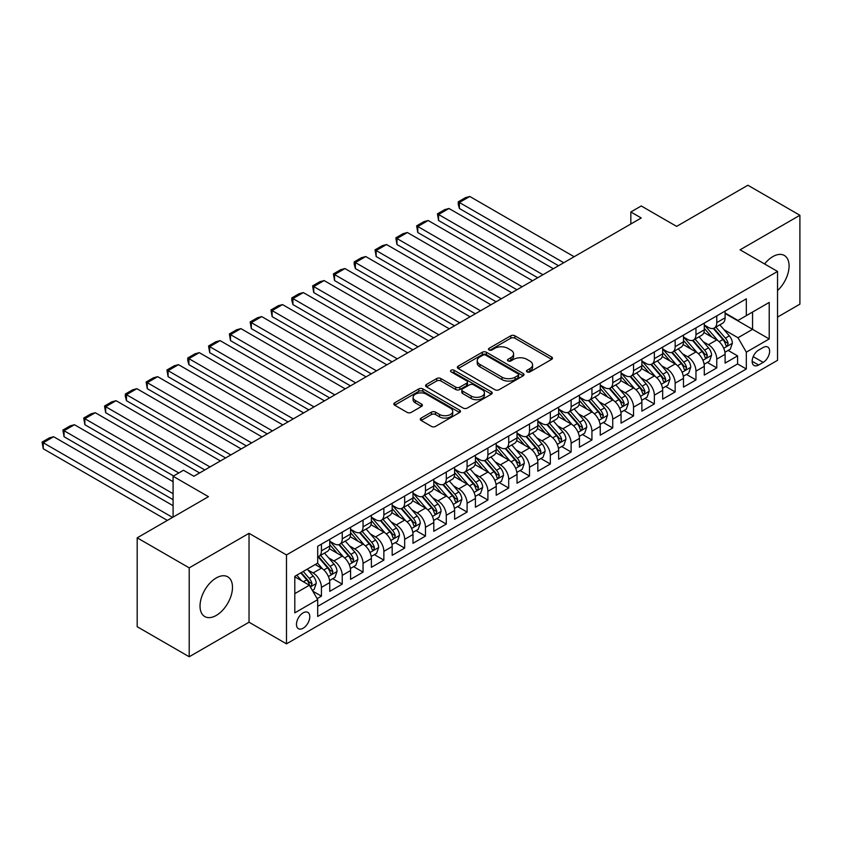 <?xml version="1.0" encoding="UTF-8"?>
<svg xmlns="http://www.w3.org/2000/svg" width="842" height="842" viewBox="0 0 842 842"><rect width="100%" height="100%" fill="white"/><g stroke="black" fill="none" stroke-linecap="round" stroke-linejoin="round"><path stroke-width="1.26" d="M527.071 371.901A2.021 1.168 0 0 0 529.934 371.901L551.626 359.376A2.884 1.663 0 0 0 552.478 358.197A2.884 1.663 0 0 0 551.626 357.019L514.872 335.79A2.884 1.663 0 0 0 510.789 335.79L489.086 348.314A2.021 1.168 0 0 0 488.486 349.146A2.021 1.168 0 0 0 489.086 349.967A2.021 1.168 0 0 0 491.938 349.967L494.749 348.346A9.241 5.336 0 0 1 507.821 348.346L510.883 350.114A9.241 5.336 0 0 1 513.588 353.893A9.241 5.336 0 0 1 510.883 357.661L508.073 359.281A2.021 1.168 0 0 0 507.484 360.113A2.021 1.168 0 0 0 508.073 360.934A2.021 1.168 0 0 0 510.936 360.934L513.746 359.313A9.241 5.336 0 0 1 526.818 359.313L529.881 361.081A9.241 5.336 0 0 1 532.586 364.86A9.241 5.336 0 0 1 529.881 368.628L527.071 370.248A2.021 1.168 0 0 0 526.482 371.08A2.021 1.168 0 0 0 527.071 371.901L527.071 370.248M216.257 615.428A22.955 13.251 120 0 0 231.255 595.199A22.955 13.251 120 0 0 227.729 576.812A22.955 13.251 120 0 0 216.257 577.949A22.955 13.251 120 0 0 201.259 598.178A22.955 13.251 120 0 0 204.785 616.565A22.955 13.251 120 0 0 216.257 615.428M777.534 290.585A22.955 13.251 120 0 0 784.323 255.463A22.955 13.251 120 0 0 772.851 256.6A22.955 13.251 120 0 0 764.599 263.967M303.131 628.227A9.42 5.441 120 0 0 309.277 619.923A9.42 5.441 120 0 0 307.835 612.376A9.42 5.441 120 0 0 303.131 612.85A9.42 5.441 120 0 0 296.973 621.143A9.42 5.441 120 0 0 298.415 628.69A9.42 5.441 120 0 0 303.131 628.227M421.126 418.095A2.884 1.663 0 0 0 420.274 419.274A2.884 1.663 0 0 0 421.126 420.453L431.441 426.41A2.884 1.663 0 0 0 435.524 426.41L459.627 412.496A2.884 1.663 0 0 0 460.469 411.317A2.884 1.663 0 0 0 459.627 410.138L422.863 388.909A2.884 1.663 0 0 0 418.779 388.909L394.677 402.823A2.884 1.663 0 0 0 393.824 404.002A2.884 1.663 0 0 0 394.677 405.181L407.128 412.38A2.884 1.663 0 0 0 411.222 412.38L421.537 406.423A2.884 1.663 0 0 0 422.379 405.244A2.884 1.663 0 0 0 421.537 404.065L415.359 400.497A7.725 4.463 0 0 1 413.096 397.34A7.725 4.463 0 0 1 417.864 393.225A7.725 4.463 0 0 1 426.284 394.182L450.481 408.16A7.725 4.463 0 0 1 452.743 411.317A7.725 4.463 0 0 1 447.976 415.432A7.725 4.463 0 0 1 439.556 414.464L435.524 412.138A2.884 1.663 0 0 0 431.441 412.138L421.126 418.095L421.126 420.453M777.534 317.087L799.9 304.173L799.9 215.278L747.885 185.24L676.621 226.393L641.246 205.964L630.837 211.974L641.246 217.983L193.892 476.256L183.482 470.257L173.084 476.256L173.084 517.104M189.208 567.855L189.208 656.76L249.032 622.217L249.032 533.323L189.208 567.855L137.193 537.827L208.458 496.685L173.084 476.256M249.032 533.323L286.48 554.941L777.534 271.44L777.534 360.334L286.48 643.846L286.48 554.941M799.9 215.278L740.076 249.811L777.534 271.44M494.959 389.741A2.884 1.663 0 0 0 499.043 389.741L523.145 375.827A2.884 1.663 0 0 0 523.987 374.648A2.884 1.663 0 0 0 523.145 373.459L486.381 352.24A2.884 1.663 0 0 0 482.298 352.24L458.195 366.154A2.884 1.663 0 0 0 457.343 367.333A2.884 1.663 0 0 0 458.195 368.512L494.959 389.741M451.954 372.343A2.021 1.168 0 0 1 454.006 372.627L491.339 394.182L467.278 408.075A2.884 1.663 0 0 1 463.195 408.075L426.431 386.846L426.431 384.489A2.884 1.663 0 0 0 425.589 385.668A2.884 1.663 0 0 0 426.431 386.846M426.431 384.489L436.745 378.532A2.884 1.663 0 0 1 440.829 378.532L455.743 387.141A2.884 1.663 0 0 0 459.827 387.141L466.668 383.194A2.884 1.663 0 0 0 467.51 382.015A2.884 1.663 0 0 0 466.668 380.837L451.144 371.869A2.021 1.168 0 0 1 450.554 371.048A2.021 1.168 0 0 1 451.807 369.964A2.021 1.168 0 0 1 454.006 370.217L491.381 391.804A2.884 1.663 0 0 1 492.223 392.982A2.884 1.663 0 0 1 491.381 394.161L491.381 391.804M189.208 656.76L137.193 626.722L137.193 537.827M317.118 598.641L321.433 596.147L312.803 591.168M307.888 569.95L313.119 572.96A11.767 6.799 60 0 1 321.433 587.379L329.759 582.569L329.759 591.347L342.241 584.138L332.779 578.675M328.696 557.93L333.927 560.951A11.767 6.799 60 0 1 342.241 575.37L350.567 570.56L350.567 579.328L363.049 572.128L353.587 566.655M349.504 545.921L354.724 548.942A11.767 6.799 60 0 1 363.049 563.351L371.375 558.551L371.375 567.319L383.857 560.109L374.395 554.646M370.312 533.912L375.532 536.922A11.767 6.799 60 0 1 383.857 551.342L392.183 546.532L392.183 555.31L404.665 548.1L395.203 542.627M391.12 521.893L396.34 524.913A11.767 6.799 60 0 1 404.665 539.333L412.99 534.523L412.99 543.29L425.473 536.08L416.011 530.618M411.927 509.884L417.148 512.904A11.767 6.799 60 0 1 425.473 527.313L433.798 522.514L433.798 531.281L446.281 524.071L436.809 518.609M432.735 497.875L437.956 500.885A11.767 6.799 60 0 1 446.281 515.304L454.606 510.494L454.606 519.261L467.089 512.062L457.616 506.589M453.543 485.855L458.764 488.876A11.767 6.799 60 0 1 467.089 503.284L475.414 498.485L475.414 507.252L487.897 500.043L478.424 494.58M474.351 473.846L479.572 476.856A11.767 6.799 60 0 1 487.897 491.275L496.222 486.476L496.222 495.243L508.705 488.034L499.232 482.571M495.159 461.826L500.38 464.847A11.767 6.799 60 0 1 508.705 479.266L517.03 474.456L517.03 483.224L529.513 476.025L520.04 470.552M515.967 449.817L521.187 452.838A11.767 6.799 60 0 1 529.513 467.247L537.827 462.447L537.827 471.215L550.321 464.005L540.848 458.543M536.775 437.808L541.995 440.819A11.767 6.799 60 0 1 550.321 455.238L558.635 450.428L558.635 459.206L571.129 451.996L561.656 446.523M557.572 425.789L562.803 428.81A11.767 6.799 60 0 1 571.129 443.229L579.443 438.419L579.443 447.186L591.937 439.977L582.464 434.514M578.38 413.78L583.611 416.801A11.767 6.799 60 0 1 591.937 431.209L600.251 426.41L600.251 435.177L612.734 427.968L603.272 422.505M599.188 401.771L604.419 404.781A11.767 6.799 60 0 1 612.734 419.2L621.059 414.39L621.059 423.158L633.542 415.959L624.08 410.486M619.996 389.751L625.227 392.772A11.767 6.799 60 0 1 633.542 407.181L641.867 402.381L641.867 411.149L654.35 403.939L644.888 398.477M640.804 377.742L646.035 380.752A11.767 6.799 60 0 1 654.35 395.172L662.675 390.372L662.675 399.14L675.158 391.93L665.696 386.467M661.612 365.723L666.832 368.743A11.767 6.799 60 0 1 675.158 383.163L683.483 378.353L683.483 387.12L695.966 379.921L686.504 374.448M682.42 353.714L687.64 356.734A11.767 6.799 60 0 1 695.966 371.143L704.291 366.344L704.291 375.111L716.774 367.901L716.774 359.134A11.767 6.799 -120 0 0 708.448 344.715L703.228 341.705M707.312 362.439L716.774 367.901M329.759 582.569A11.767 6.799 -120 0 0 321.433 568.161L315.192 564.55M350.567 570.56A11.767 6.799 -120 0 0 342.241 556.141L329.38 548.721M371.375 558.551A11.767 6.799 -120 0 0 363.049 544.132L350.188 536.701M392.183 546.532A11.767 6.799 -120 0 0 383.857 532.123L370.996 524.692M412.99 534.523A11.767 6.799 -120 0 0 404.665 520.103L391.804 512.673M433.798 522.514A11.767 6.799 -120 0 0 425.473 508.094L412.601 500.664M454.606 510.494A11.767 6.799 -120 0 0 446.281 496.085L433.409 488.655M475.414 498.485A11.767 6.799 -120 0 0 467.089 484.066L454.217 476.635M496.222 486.476A11.767 6.799 -120 0 0 487.897 472.057L475.025 464.626M517.03 474.456A11.767 6.799 -120 0 0 508.705 460.037L495.833 452.617M537.827 462.447A11.767 6.799 -120 0 0 529.513 448.028L516.641 440.598M558.635 450.428A11.767 6.799 -120 0 0 550.321 436.019L537.449 428.589M579.443 438.419A11.767 6.799 -120 0 0 571.129 424L558.257 416.569M600.251 426.41A11.767 6.799 -120 0 0 591.937 411.991L579.064 404.56M621.059 414.39A11.767 6.799 -120 0 0 612.734 399.982L599.872 392.551M641.867 402.381A11.767 6.799 -120 0 0 633.542 387.962L620.68 380.531M662.675 390.372A11.767 6.799 -120 0 0 654.35 375.953L641.488 368.522M683.483 378.353A11.767 6.799 -120 0 0 675.158 363.933L662.296 356.513M704.291 366.344A11.767 6.799 -120 0 0 695.966 351.924L683.104 344.494M763.178 347.483L758.6 350.125A9.125 5.263 120 0 0 752.643 358.166A9.125 5.263 120 0 0 754.032 365.47A9.125 5.263 120 0 0 758.6 365.018L763.178 362.376A9.125 5.263 120 0 0 769.135 354.335A9.125 5.263 120 0 0 767.736 347.03A9.125 5.263 120 0 0 763.178 347.483M294.805 593.631L309.372 585.222L317.697 599.63L317.697 616.449L746.317 368.985L746.317 352.167L738.002 337.747L724.036 329.685M317.697 599.63L294.805 612.85L294.805 576.328L317.697 563.109L317.697 546.29L746.317 298.826L746.317 315.645L769.209 302.436L769.209 338.947L746.317 352.167M329.759 541.248L333.927 543.648A11.767 6.799 60 0 0 339.81 544.237L348.125 539.427A11.767 6.799 -120 0 0 350.567 534.038L350.567 527.313M350.567 529.239L354.724 531.639A11.767 6.799 60 0 0 360.618 532.218L368.933 527.418A11.767 6.799 -120 0 0 371.375 522.029L371.375 515.304M371.375 517.22L375.532 519.63A11.767 6.799 60 0 0 381.426 520.209L389.741 515.409A11.767 6.799 -120 0 0 392.183 510.02L392.183 503.284M392.183 505.211L396.34 507.61A11.767 6.799 60 0 0 402.223 508.2L410.549 503.39A11.767 6.799 -120 0 0 412.99 498.001L412.99 491.275M412.99 493.202L417.148 495.601A11.767 6.799 60 0 0 423.031 496.18L431.357 491.381A11.767 6.799 -120 0 0 433.798 485.992L433.798 479.266M433.798 481.182L437.956 483.592A11.767 6.799 60 0 0 443.839 484.171L452.165 479.361A11.767 6.799 -120 0 0 454.606 473.972L454.606 467.247M454.606 469.173L458.764 471.573A11.767 6.799 60 0 0 464.647 472.162L472.972 467.352A11.767 6.799 -120 0 0 475.414 461.963L475.414 455.238M475.414 457.164L479.572 459.564A11.767 6.799 60 0 0 485.455 460.142L493.78 455.343A11.767 6.799 -120 0 0 496.222 449.954L496.222 443.218M496.222 445.144L500.38 447.544A11.767 6.799 60 0 0 506.263 448.133L514.588 443.324A11.767 6.799 -120 0 0 517.03 437.935L517.03 431.209M517.03 433.135L521.187 435.535A11.767 6.799 60 0 0 527.071 436.114L535.396 431.315A11.767 6.799 -120 0 0 537.827 425.926L537.827 419.2M537.827 421.116L541.995 423.526A11.767 6.799 60 0 0 547.879 424.105L556.204 419.305A11.767 6.799 -120 0 0 558.635 413.917L558.635 407.181M558.635 409.107L562.803 411.506A11.767 6.799 60 0 0 568.687 412.096L577.012 407.286A11.767 6.799 -120 0 0 579.443 401.897L579.443 395.172M579.443 397.098L583.611 399.497A11.767 6.799 60 0 0 589.495 400.076L597.82 395.277A11.767 6.799 -120 0 0 600.251 389.888L600.251 383.163M600.251 385.078L604.419 387.488A11.767 6.799 60 0 0 610.303 388.067L618.628 383.257A11.767 6.799 -120 0 0 621.059 377.869L621.059 371.143M621.059 373.069L625.227 375.469A11.767 6.799 60 0 0 631.111 376.058L639.436 371.248A11.767 6.799 -120 0 0 641.867 365.86L641.867 359.134M641.867 361.06L646.035 363.46A11.767 6.799 60 0 0 651.918 364.039L660.233 359.239A11.767 6.799 -120 0 0 662.675 353.851L662.675 347.125M662.675 349.041L666.832 351.44A11.767 6.799 60 0 0 672.726 352.03L681.041 347.22A11.767 6.799 -120 0 0 683.483 341.831L683.483 335.105M683.483 337.032L687.64 339.431A11.767 6.799 60 0 0 693.534 340.01L701.849 335.211A11.767 6.799 -120 0 0 704.291 329.822L704.291 323.096M317.697 606.356L737.581 363.944L737.581 355.892L725.099 363.102L725.099 354.324A11.767 6.799 -120 0 0 716.774 339.915L703.912 332.485M704.291 325.012L708.448 327.422A11.767 6.799 -120 0 0 714.342 328.001A11.767 6.799 -120 0 0 716.774 322.612L716.774 315.887M714.342 328.001L722.657 323.202A11.767 6.799 -120 0 0 725.099 317.813L725.099 311.077M321.433 544.132L321.433 550.857A11.767 6.799 60 0 1 319.002 556.246A11.767 6.799 60 0 1 317.697 556.72M319.002 556.246L327.327 551.447A11.767 6.799 -120 0 0 329.759 546.058L329.759 539.322M342.241 532.123L342.241 538.848A11.767 6.799 60 0 1 339.81 544.237M363.049 520.103L363.049 526.829A11.767 6.799 60 0 1 360.618 532.218M383.857 508.094L383.857 514.82A11.767 6.799 60 0 1 381.426 520.209M404.665 496.085L404.665 502.811A11.767 6.799 60 0 1 402.223 508.2M425.473 484.066L425.473 490.791A11.767 6.799 60 0 1 423.031 496.18M446.281 472.057L446.281 478.782A11.767 6.799 60 0 1 443.839 484.171M467.089 460.037L467.089 466.773A11.767 6.799 60 0 1 464.647 472.162M487.897 448.028L487.897 454.754A11.767 6.799 60 0 1 485.455 460.142M508.705 436.019L508.705 442.745A11.767 6.799 60 0 1 506.263 448.133M529.513 424L529.513 430.725A11.767 6.799 60 0 1 527.071 436.114M550.321 411.991L550.321 418.716A11.767 6.799 60 0 1 547.879 424.105M571.129 399.982L571.129 406.707A11.767 6.799 60 0 1 568.687 412.096M591.937 387.962L591.937 394.688A11.767 6.799 60 0 1 589.495 400.076M612.734 375.953L612.734 382.678A11.767 6.799 60 0 1 610.303 388.067M633.542 363.933L633.542 370.669A11.767 6.799 60 0 1 631.111 376.058M654.35 351.924L654.35 358.65A11.767 6.799 60 0 1 651.918 364.039M675.158 339.915L675.158 346.641A11.767 6.799 60 0 1 672.726 352.03M695.966 327.896L695.966 334.632A11.767 6.799 60 0 1 693.534 340.01M695.966 371.143L695.966 379.921M675.158 383.163L675.158 391.93M654.35 395.172L654.35 403.939M633.542 407.181L633.542 415.959M612.734 419.2L612.734 427.968M591.937 431.209L591.937 439.977M571.129 443.229L571.129 451.996M550.321 455.238L550.321 464.005M529.513 467.247L529.513 476.025M508.705 479.266L508.705 488.034M487.897 491.275L487.897 500.043M467.089 503.284L467.089 512.062M446.281 515.304L446.281 524.071M425.473 527.313L425.473 536.08M404.665 539.333L404.665 548.1M383.857 551.342L383.857 560.109M363.049 563.351L363.049 572.128M342.241 575.37L342.241 584.138M321.433 587.379L321.433 596.147M309.372 585.222L294.805 576.812M738.002 337.747L752.559 329.338L752.559 312.045L769.209 302.436M725.099 313.487L769.209 338.947M725.099 313.003L738.002 320.455L746.317 315.645M249.032 622.217L286.48 643.846M630.837 211.974L630.837 223.983M728.119 350.419L737.581 355.892M737.581 363.944L746.317 368.985M527.881 372.185L529.881 371.027A9.241 5.336 0 0 0 532.586 367.259L532.586 364.86M513.588 353.893L513.588 356.292A9.241 5.336 0 0 1 510.883 360.071L508.884 361.218M551.626 357.019L551.626 359.376L514.872 338.189A2.884 1.663 0 0 0 510.789 338.189L489.886 350.251M523.103 375.848L486.381 354.64A2.884 1.663 0 0 0 482.298 354.64L458.227 368.533L458.195 366.154M518.03 375.469A2.021 1.168 0 0 0 518.63 374.648A2.021 1.168 0 0 0 518.03 373.816L485.76 355.187A2.021 1.168 0 0 0 482.908 355.187L479.94 356.892A9.241 5.336 0 0 0 477.235 360.671A9.241 5.336 0 0 0 479.94 364.439L502 377.174A9.241 5.336 0 0 0 515.072 377.174L518.03 375.469L518.03 377.869A2.021 1.168 0 0 0 518.63 377.048L518.63 374.648M477.235 360.671L477.235 363.07A9.241 5.336 0 0 0 479.94 366.849L479.94 364.439M518.03 377.869L515.072 379.584A9.241 5.336 0 0 1 502 379.584L479.94 366.849M426.473 386.867L436.745 380.942L436.745 378.532M467.51 382.015L467.51 384.415A2.884 1.663 0 0 1 466.668 385.594L459.827 389.541A2.884 1.663 0 0 1 455.743 389.541L440.829 380.942A2.884 1.663 0 0 0 436.745 380.942M471.215 396.077A7.725 4.463 0 0 0 479.635 397.045A7.725 4.463 0 0 0 484.403 392.919A7.725 4.463 0 0 0 482.14 389.762L473.614 384.847A2.884 1.663 0 0 0 469.531 384.847L462.69 388.793A2.884 1.663 0 0 0 461.837 389.972A2.884 1.663 0 0 0 462.69 391.151L471.215 396.077L471.215 398.477A7.725 4.463 0 0 0 479.635 399.445A7.725 4.463 0 0 0 484.403 395.319L484.403 392.919M461.837 389.972L461.837 392.372A2.884 1.663 0 0 0 462.69 393.551L462.69 391.151M471.215 398.477L462.69 393.551M452.743 411.317L452.743 413.717A7.725 4.463 0 0 1 447.976 417.842A7.725 4.463 0 0 1 439.556 416.874L435.524 414.538A2.884 1.663 0 0 0 431.441 414.538L421.158 420.474M413.096 397.34L413.096 399.74A7.725 4.463 0 0 0 415.359 402.897L415.359 400.497M421.495 406.444L415.359 402.897M459.585 412.517L422.863 391.309A2.884 1.663 0 0 0 418.779 391.309L394.709 405.202M724.92 352.272L730.298 349.167L732.382 343.157A7.799 4.505 -120 0 0 729.34 335.832L719.836 324.823M563.74 262.725L459.385 202.48L469.794 196.481L574.139 256.726M717.931 340.673L706.659 327.622A22.513 12.998 -120 0 0 704.291 325.149M459.385 208.49L458.248 204.227L458.248 201.827L459.385 202.48L459.385 208.49L558.53 265.735M711.753 337.01L705.438 329.706A18.682 10.788 -120 0 0 704.291 328.454M713.279 328.422L722.889 339.558A7.799 4.505 60 0 1 725.678 344.925L726.236 345.852L727.299 345.704L728.172 343.483A7.799 4.505 -120 0 0 725.394 338.116L715.879 327.106M713.848 328.243L724.173 340.21A3.968 2.294 60 0 1 725.173 341.757L728.172 343.483M458.248 201.827L465.531 197.617L469.794 196.481M704.112 364.281L709.49 361.176L711.574 355.166A7.799 4.505 -120 0 0 708.532 347.851L699.028 336.842M542.932 274.745L438.587 214.5L448.986 208.49L553.331 268.735M697.123 352.682L685.851 339.631A22.513 12.998 -120 0 0 683.483 337.158M438.587 220.509L437.44 213.836L438.587 214.5L438.587 220.509L537.733 277.744M690.945 349.02L684.63 341.726A18.682 10.788 -120 0 0 683.483 340.463M692.471 340.442L702.081 351.567A7.799 4.505 60 0 1 704.87 356.945L705.438 357.871L706.491 357.724L707.364 355.503A7.799 4.505 -120 0 0 704.586 350.125L695.071 339.126M693.04 340.252L703.365 352.219A3.968 2.294 60 0 1 704.365 353.777L707.364 355.503M437.44 213.836L444.723 209.637L448.986 208.49M683.304 376.29L688.682 373.185L690.766 367.186A7.799 4.505 -120 0 0 687.725 359.86L678.22 348.851M522.124 286.754L417.779 226.509L428.178 220.509L532.523 280.744M676.315 364.702L665.043 351.651A22.513 12.998 -120 0 0 662.675 349.167M417.779 232.518L416.632 225.845L417.779 226.509L417.779 232.518L516.925 289.753M670.137 361.039L663.822 353.735A18.682 10.788 -120 0 0 662.675 352.482M671.663 352.451L681.283 363.586A7.799 4.505 60 0 1 684.062 368.954L684.63 369.88L685.683 369.733L686.556 367.512A7.799 4.505 -120 0 0 683.778 362.144L674.263 351.135M672.232 352.272L682.557 364.228A3.968 2.294 60 0 1 683.557 365.786L686.556 367.512M416.632 225.845L423.915 221.646L428.178 220.509M662.496 388.309L667.874 385.204L669.958 379.195A7.799 4.505 -120 0 0 666.917 371.869L657.413 360.871M501.316 298.773L396.971 238.528L407.37 232.518L511.715 292.763M655.508 376.711L644.235 363.66A22.513 12.998 -120 0 0 641.867 361.186M396.971 244.527L395.824 237.865L396.971 238.528L396.971 244.527L496.117 301.773M649.329 373.048L643.025 365.744A18.682 10.788 -120 0 0 641.867 364.491M650.855 364.46L660.475 375.595A7.799 4.505 60 0 1 663.254 380.973L663.822 381.889L664.875 381.742L665.748 379.531A7.799 4.505 -120 0 0 662.97 374.153L653.466 363.144M651.424 364.281L661.749 376.248A3.968 2.294 60 0 1 662.759 377.795L665.748 379.531M395.824 237.865L403.108 233.655L407.37 232.518M641.699 400.318L647.066 397.213L649.15 391.204A7.799 4.505 -120 0 0 646.119 383.889L636.605 372.88M480.508 310.782L376.163 250.537L386.562 244.527L490.907 304.772M634.7 388.73L623.427 375.669A22.513 12.998 -120 0 0 621.059 373.195M376.163 256.547L375.016 249.874L376.163 250.537L376.163 256.547L475.309 313.782M628.521 385.057L622.217 377.763A18.682 10.788 -120 0 0 621.059 376.511M630.048 376.479L639.667 387.615A7.799 4.505 60 0 1 642.446 392.982L643.014 393.909L644.067 393.761L644.94 391.541A7.799 4.505 -120 0 0 642.162 386.173L632.658 375.164M630.616 376.29L640.941 388.257A3.968 2.294 60 0 1 641.951 389.814L644.94 391.541M375.016 249.874L382.3 245.675L386.562 244.527M620.891 412.327L626.259 409.223L628.342 403.223A7.799 4.505 -120 0 0 625.311 395.898L615.797 384.889M459.7 322.791L355.356 262.546L365.754 256.547L470.099 316.792M613.892 400.739L602.619 387.688A22.513 12.998 -120 0 0 600.251 385.215M355.356 268.556L354.208 264.293L354.208 261.894L355.356 262.546L355.356 268.556L454.501 325.801M607.713 397.077L601.409 389.772A18.682 10.788 -120 0 0 600.251 388.52M609.24 388.488L618.859 399.624A7.799 4.505 60 0 1 621.638 404.991L622.206 405.918L623.259 405.77L624.133 403.55A7.799 4.505 -120 0 0 621.354 398.182L611.85 387.173M609.808 388.309L620.144 400.266A3.968 2.294 60 0 1 621.143 401.823L624.133 403.55M354.208 261.894L361.492 257.684L365.754 256.547M600.083 424.347L605.461 421.242L607.535 415.232A7.799 4.505 -120 0 0 604.503 407.907L594.989 396.908M438.892 334.811L334.548 274.566L344.946 268.556L449.302 328.801M593.084 412.748L581.811 399.697A22.513 12.998 -120 0 0 579.443 397.224M334.548 280.565L333.4 273.903L334.548 274.566L334.548 280.565L433.693 337.81M586.906 409.086L580.601 401.792A18.682 10.788 -120 0 0 579.443 400.529M588.432 400.508L598.052 411.633A7.799 4.505 60 0 1 600.83 417.011L601.399 417.937L602.451 417.779L603.325 415.569A7.799 4.505 -120 0 0 600.546 410.191L591.042 399.192M589 400.318L599.336 412.285A3.968 2.294 60 0 1 600.335 413.832L603.325 415.569M333.4 273.903L340.684 269.693L344.946 268.556M579.275 436.356L584.653 433.251L586.727 427.241A7.799 4.505 -120 0 0 583.695 419.926L574.181 408.917M418.085 346.82L313.74 286.575L324.138 280.565L428.494 340.81M572.276 424.768L561.004 411.706A22.513 12.998 -120 0 0 558.635 409.233M313.74 292.584L312.592 285.912L313.74 286.575L313.74 292.584L412.885 349.819M566.098 421.105L559.793 413.801A18.682 10.788 -120 0 0 558.635 412.548M567.624 412.517L577.244 423.652A7.799 4.505 60 0 1 580.022 429.02L580.591 429.946L581.643 429.799L582.517 427.578A7.799 4.505 -120 0 0 579.738 422.21L570.234 411.201M568.192 412.338L578.528 424.294A3.968 2.294 60 0 1 579.528 425.852L582.517 427.578M312.592 285.912L319.876 281.712L324.138 280.565M558.467 448.376L563.845 445.271L565.919 439.261A7.799 4.505 -120 0 0 562.888 431.935L553.383 420.926M397.277 358.829L292.932 298.584L303.33 292.584L407.686 352.83M551.478 436.777L540.196 423.726A22.513 12.998 -120 0 0 537.827 421.253M292.932 304.593L291.785 300.331L291.785 297.931L292.932 298.584L292.932 304.593L392.077 361.839M545.29 433.114L538.985 425.81A18.682 10.788 -120 0 0 537.827 424.557M546.816 424.526L556.436 435.661A7.799 4.505 60 0 1 559.214 441.029L559.783 441.955L560.835 441.808L561.709 439.587A7.799 4.505 -120 0 0 558.93 434.219L549.426 423.21M547.384 424.347L557.72 436.314A3.968 2.294 60 0 1 558.72 437.861L561.709 439.587M291.785 297.931L299.068 293.721L303.33 292.584M537.659 460.385L543.037 457.28L545.111 451.27A7.799 4.505 -120 0 0 542.08 443.955L532.576 432.946M376.469 370.848L272.124 310.603L282.523 304.593L386.878 364.839M530.67 448.786L519.388 435.735A22.513 12.998 -120 0 0 517.03 433.262M272.124 316.613L270.977 309.94L272.124 310.603L272.124 316.613L371.269 373.848M524.482 445.123L518.177 437.829A18.682 10.788 -120 0 0 517.03 436.566M526.008 436.545L535.628 447.67A7.799 4.505 60 0 1 538.406 453.049L538.975 453.975L540.027 453.827L540.901 451.607A7.799 4.505 -120 0 0 538.122 446.228L528.618 435.23M526.576 436.356L536.912 448.323A3.968 2.294 60 0 1 537.912 449.881L540.901 451.607M270.977 309.94L278.26 305.741L282.523 304.593M516.851 472.394L522.229 469.289L524.303 463.289A7.799 4.505 -120 0 0 521.272 455.964L511.768 444.955M355.661 382.857L251.316 322.612L261.725 316.603L366.07 376.848M509.863 460.806L498.58 447.755A22.513 12.998 -120 0 0 496.222 445.271M251.316 328.622L250.169 321.949L251.316 322.612L251.316 328.622L350.461 385.857M503.674 457.143L497.369 449.838A18.682 10.788 -120 0 0 496.222 448.586M505.2 448.554L514.82 459.69A7.799 4.505 60 0 1 517.598 465.058L518.167 465.984L519.219 465.837L520.093 463.616A7.799 4.505 -120 0 0 517.314 458.248L507.81 447.239M505.768 448.376L516.104 460.332A3.968 2.294 60 0 1 517.104 461.89L520.093 463.616M250.169 321.949L257.452 317.75L261.725 316.603M496.043 484.413L501.422 481.308L503.495 475.298A7.799 4.505 -120 0 0 500.464 467.973L490.96 456.974M334.853 394.866L230.508 334.632L240.917 328.622L345.262 388.867M489.055 472.815L477.772 459.764A22.513 12.998 -120 0 0 475.414 457.29M230.508 340.631L229.361 333.969L230.508 334.632L230.508 340.631L329.654 397.877M482.866 469.152L476.561 461.848A18.682 10.788 -120 0 0 475.414 460.595M484.392 460.563L494.012 471.699A7.799 4.505 60 0 1 496.791 477.077L497.359 477.993L498.411 477.846L499.285 475.635A7.799 4.505 -120 0 0 496.506 470.257L487.002 459.248M484.96 460.385L495.296 472.351A3.968 2.294 60 0 1 496.296 473.899L499.285 475.635M229.361 333.969L236.644 329.759L240.917 328.622M475.235 496.422L480.614 493.317L482.698 487.308A7.799 4.505 -120 0 0 479.656 479.993L470.152 468.983M314.045 406.886L209.7 346.641L220.109 340.631L324.454 400.876M468.247 484.834L456.974 471.773A22.513 12.998 -120 0 0 454.606 469.299M209.7 352.651L208.553 345.978L209.7 346.641L209.7 352.651L308.846 409.886M462.058 481.161L455.754 473.867A18.682 10.788 -120 0 0 454.606 472.604M463.595 472.583L473.204 483.718A7.799 4.505 60 0 1 475.983 489.086L476.551 490.012L477.603 489.865L478.488 487.644A7.799 4.505 -120 0 0 475.698 482.277L466.194 471.267M464.152 472.394L474.488 484.361A3.968 2.294 60 0 1 475.488 485.918L478.488 487.644M208.553 345.978L215.836 341.778L220.109 340.631M454.427 508.431L459.806 505.326L461.89 499.327A7.799 4.505 -120 0 0 458.848 492.002L449.344 480.993M293.248 418.895L188.892 358.65L199.301 352.651L303.646 412.896M447.439 496.843L436.167 483.792A22.513 12.998 -120 0 0 433.798 481.319M188.892 364.66L187.755 360.397L187.755 357.997L188.892 358.65L188.892 364.66L288.038 421.905M441.25 493.18L434.946 485.876A18.682 10.788 -120 0 0 433.798 484.624M442.787 484.592L452.396 495.728A7.799 4.505 60 0 1 455.175 501.095L455.743 502.021L456.796 501.874L457.68 499.653A7.799 4.505 -120 0 0 454.89 494.286L445.386 483.276M443.345 484.413L453.68 496.37A3.968 2.294 60 0 1 454.68 497.927L457.68 499.653M187.755 357.997L195.028 353.787L199.301 352.651M433.619 520.451L438.998 517.346L441.082 511.336A7.799 4.505 -120 0 0 438.04 504.011L428.536 493.012M272.44 430.915L168.084 370.669L178.493 364.66L282.838 424.905M426.631 508.852L415.359 495.801A22.513 12.998 -120 0 0 412.99 493.328M168.084 376.669L166.948 370.006L168.084 370.669L168.084 376.669L267.23 433.914M420.442 505.189L414.138 497.896A18.682 10.788 -120 0 0 412.99 496.633M421.979 496.601L431.588 507.737A7.799 4.505 60 0 1 434.367 513.115L434.935 514.03L435.988 513.883L436.872 511.673A7.799 4.505 -120 0 0 434.093 506.295L424.578 495.296M422.537 496.422L432.872 508.389A3.968 2.294 60 0 1 433.872 509.936L436.872 511.673M166.948 370.006L174.231 365.796L178.493 364.66M412.812 532.46L418.19 529.355L420.274 523.345A7.799 4.505 -120 0 0 417.232 516.03L407.728 505.021M251.632 442.924L147.276 382.678L157.686 376.669L262.03 436.914M405.823 520.872L394.551 507.81A22.513 12.998 -120 0 0 392.183 505.337M147.276 388.688L146.14 382.015L147.276 382.678L147.276 388.688L246.422 445.923M399.634 517.209L393.33 509.905A18.682 10.788 -120 0 0 392.183 508.652M401.171 508.621L410.78 519.756A7.799 4.505 60 0 1 413.569 525.124L414.127 526.05L415.19 525.903L416.064 523.682A7.799 4.505 -120 0 0 413.285 518.314L403.771 507.305M401.729 508.442L412.064 520.398A3.968 2.294 60 0 1 413.064 521.956L416.064 523.682M146.14 382.015L153.423 377.816L157.686 376.669M392.004 544.479L397.382 541.374L399.466 535.365A7.799 4.505 -120 0 0 396.424 528.039L386.92 517.03M230.824 454.933L126.468 394.688L136.878 388.688L241.222 448.933M385.015 532.881L373.743 519.83A22.513 12.998 -120 0 0 371.375 517.356M126.468 400.697L125.332 396.435L125.332 394.035L126.468 394.688L126.468 400.697L225.614 457.943M378.837 529.218L372.522 521.914A18.682 10.788 -120 0 0 371.375 520.661M380.363 520.63L389.972 531.765A7.799 4.505 60 0 1 392.761 537.133L393.319 538.059L394.382 537.912L395.256 535.691A7.799 4.505 -120 0 0 392.477 530.323L382.963 519.314M380.931 520.451L391.256 532.418A3.968 2.294 60 0 1 392.256 533.965L395.256 535.691M125.332 394.035L132.615 389.825L136.878 388.688M371.196 556.488L376.574 553.383L378.658 547.374A7.799 4.505 -120 0 0 375.616 540.059L366.112 529.05M210.016 466.952L105.671 406.707L116.07 400.697L220.415 460.942M364.207 544.89L352.935 531.839A22.513 12.998 -120 0 0 350.567 529.365M105.671 412.706L104.524 406.044L105.671 406.707L105.671 412.706L204.816 469.952M358.029 541.227L351.714 533.933A18.682 10.788 -120 0 0 350.567 532.67M359.555 532.649L369.164 543.774A7.799 4.505 60 0 1 371.953 549.152L372.522 550.079L373.574 549.931L374.448 547.71A7.799 4.505 -120 0 0 371.669 542.332L362.155 531.334M360.123 532.46L370.448 544.427A3.968 2.294 60 0 1 371.448 545.984L374.448 547.71M104.524 406.044L111.807 401.844L116.07 400.697M350.388 568.497L355.766 565.392L357.85 559.393A7.799 4.505 -120 0 0 354.808 552.068L345.304 541.059M178.799 472.951L84.863 418.716L95.262 412.706L199.607 472.951M343.399 556.909L332.127 543.848A22.513 12.998 -120 0 0 329.759 541.374M84.863 424.726L83.716 418.053L84.863 418.716L84.863 424.726L173.599 475.962M337.221 553.247L330.917 545.942A18.682 10.788 -120 0 0 329.759 544.69M338.747 544.658L348.367 555.794A7.799 4.505 60 0 1 351.146 561.161L351.714 562.088L352.766 561.94L353.64 559.719A7.799 4.505 -120 0 0 350.861 554.352L341.357 543.343M339.315 544.479L349.64 556.436A3.968 2.294 60 0 1 350.64 557.993L353.64 559.719M83.716 418.053L90.999 413.854L95.262 412.706M329.59 580.517L334.958 577.412L337.042 571.402A7.799 4.505 -120 0 0 334 564.077L324.496 553.078M173.084 493.675L64.055 430.736L74.454 424.726L173.084 481.666M322.591 568.918L317.613 563.161M64.055 436.735L62.908 430.073L64.055 430.736L64.055 436.735L173.084 499.685M316.413 565.256L315.603 564.319M317.939 556.667L327.559 567.803A7.799 4.505 60 0 1 330.338 573.181L330.906 574.097L331.958 573.949L332.832 571.739A7.799 4.505 -120 0 0 330.053 566.361L320.549 555.352M318.508 556.488L328.833 568.455A3.968 2.294 60 0 1 329.843 570.002L332.832 571.739M62.908 430.073L70.191 425.863L74.454 424.726M312.382 590.442L314.15 589.421L316.234 583.411A7.799 4.505 -120 0 0 313.203 576.096L307.214 569.16M172.557 517.409L43.247 442.745L53.646 436.735L173.084 505.695M301.625 580.748L296.805 575.17M43.247 448.754L42.1 442.082L43.247 442.745L43.247 448.754L167.358 520.409M295.605 577.265L294.805 576.349M300.762 572.886L306.751 579.822A7.799 4.505 60 0 1 309.53 585.19L310.098 586.116L311.151 585.969L312.024 583.748A7.799 4.505 -120 0 0 309.246 578.38L303.257 571.444M301.247 572.613L308.025 580.464A3.968 2.294 60 0 1 309.035 582.022L312.024 583.748M42.1 442.082L49.383 437.882L53.646 436.735M313.119 572.96L321.433 568.161M333.927 560.951L342.241 556.141M354.724 548.942L363.049 544.132M375.532 536.922L383.857 532.123M396.34 524.913L404.665 520.103M417.148 512.904L425.473 508.094M437.956 500.885L446.281 496.085M458.764 488.876L467.089 484.066M479.572 476.856L487.897 472.057M500.38 464.847L508.705 460.037M521.187 452.838L529.513 448.028M541.995 440.819L550.321 436.019M562.803 428.81L571.129 424M583.611 416.801L591.937 411.991M604.419 404.781L612.734 399.982M625.227 392.772L633.542 387.962M646.035 380.752L654.35 375.953M666.832 368.743L675.158 363.933M687.64 356.734L695.966 351.924M708.448 344.715L716.774 339.915M716.774 322.612L725.099 317.813M321.433 550.857L329.759 546.058M342.241 538.848L350.567 534.038M363.049 526.829L371.375 522.029M383.857 514.82L392.183 510.02M404.665 502.811L412.99 498.001M425.473 490.791L433.798 485.992M446.281 478.782L454.606 473.972M467.089 466.773L475.414 461.963M487.897 454.754L496.222 449.954M508.705 442.745L517.03 437.935M529.513 430.725L537.827 425.926M550.321 418.716L558.635 413.917M571.129 406.707L579.443 401.897M591.937 394.688L600.251 389.888M612.734 382.678L621.059 377.869M633.542 370.669L641.867 365.86M654.35 358.65L662.675 353.851M675.158 346.641L683.483 341.831M695.966 334.632L704.291 329.822M716.774 359.134L725.099 354.324M753.201 356.619L763.178 362.376M752.148 361.292L758.6 365.018M529.881 371.027L529.881 368.628M508.073 360.934L508.073 359.281M510.883 360.071L510.883 357.661M489.086 349.967L489.086 348.314M510.789 338.189L510.789 335.79M514.872 338.189L514.872 335.79M482.298 354.64L482.298 352.24M486.381 354.64L486.381 352.24M523.145 375.827L523.145 373.459M502 379.584L502 377.174M515.072 379.584L515.072 377.174M440.829 380.942L440.829 378.532M455.743 389.541L455.743 387.141M459.827 389.541L459.827 387.141M466.668 385.594L466.668 383.194M454.006 372.627L454.006 370.217M431.441 414.538L431.441 412.138M435.524 414.538L435.524 412.138M439.556 416.874L439.556 414.464M421.537 406.423L421.537 404.065M394.677 405.181L394.677 402.823M418.779 391.309L418.779 388.909M422.863 391.309L422.863 388.909M459.627 412.496L459.627 410.138M723.731 348.272L732.329 343.304M706.659 327.622L707.733 327.001M725.394 338.116L729.34 335.832M719.173 341.705L722.889 339.558M702.923 360.281L711.522 355.324M685.851 339.631L686.925 339.01M704.586 350.125L708.532 347.851M698.365 353.714L702.081 351.567M682.115 372.29L690.714 367.333M665.043 351.651L666.117 351.03M683.778 362.144L687.725 359.86M677.557 365.733L681.283 363.586M661.307 384.31L669.906 379.342M644.235 363.66L645.309 363.039M662.97 374.153L666.917 371.869M656.749 377.742L660.475 375.595M640.509 396.319L649.098 391.362M623.427 375.669L624.501 375.048M642.162 386.173L646.119 383.889M635.942 389.762L639.667 387.615M619.701 408.338L628.29 403.371M602.619 387.688L603.693 387.067M621.354 398.182L625.311 395.898M615.134 401.771L618.859 399.624M598.894 420.347L607.482 415.38M581.811 399.697L582.885 399.076M600.546 410.191L604.503 407.907M594.326 413.78L598.052 411.633M578.086 432.356L586.674 427.399M561.004 411.706L562.077 411.096M579.738 422.21L583.695 419.926M573.518 425.799L577.244 423.652M557.278 444.376L565.866 439.408M540.196 423.726L541.269 423.105M558.93 434.219L562.888 431.935M552.72 437.808L556.436 435.661M536.47 456.385L545.058 451.428M519.388 435.735L520.461 435.114M538.122 446.228L542.08 443.955M531.912 449.817L535.628 447.67M515.662 468.394L524.261 463.437M498.58 447.755L499.653 447.134M517.314 458.248L521.272 455.964M511.105 461.837L514.82 459.69M494.854 480.414L503.453 475.446M477.772 459.764L478.845 459.143M496.506 470.257L500.464 467.973M490.297 473.846L494.012 471.699M474.046 492.423L482.645 487.465M456.974 471.773L458.037 471.152M475.698 482.277L479.656 479.993M469.489 485.866L473.204 483.718M453.238 504.442L461.837 499.474M436.167 483.792L437.23 483.171M454.89 494.286L458.848 492.002M448.681 497.875L452.396 495.728M432.43 516.451L441.029 511.483M415.359 495.801L416.432 495.18M434.093 506.295L438.04 504.011M427.873 509.884L431.588 507.737M411.622 528.46L420.221 523.503M394.551 507.81L395.624 507.2M413.285 518.314L417.232 516.03M407.065 521.903L410.78 519.756M390.814 540.48L399.413 535.512M373.743 519.83L374.816 519.209M392.477 530.323L396.424 528.039M386.257 533.912L389.972 531.765M370.006 552.489L378.605 547.532M352.935 531.839L354.008 531.218M371.669 542.332L375.616 540.059M365.449 545.921L369.164 543.774M349.198 564.498L357.797 559.541M332.127 543.848L333.2 543.237M350.861 554.352L354.808 552.068M344.641 557.941L348.367 555.794M328.401 576.517L336.989 571.55M330.053 566.361L334 564.077M323.833 569.95L327.559 567.803M310.361 586.927L316.182 583.569M309.246 578.38L313.203 576.096M303.383 581.759L306.751 579.822"/></g></svg>
